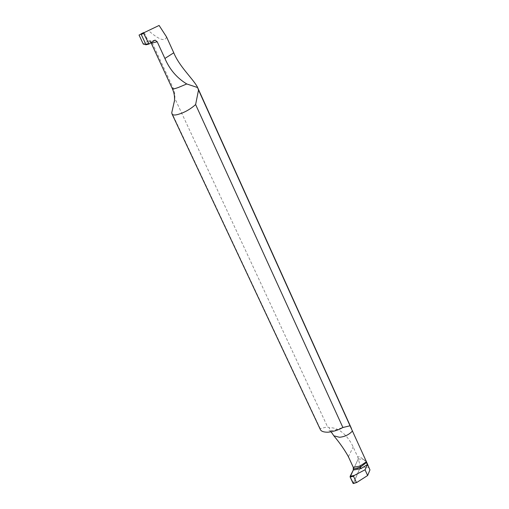 <?xml version="1.0" encoding="UTF-8"?>
<svg xmlns="http://www.w3.org/2000/svg" width="509" height="509" viewBox="0 0 509 509"><rect width="100%" height="100%" fill="white"/><g stroke="black" fill="none" stroke-linecap="round" stroke-linejoin="round"><path stroke-width="0.38" stroke-dasharray="2.54 1.91" d="M369.54 468.598L368.968 467.631L360.48 466.848L358.285 458.889L363.878 459.595C365.284 461.179 366.976 463.858 368.968 467.631M353.246 483.544L360.48 466.848L358.285 458.889L353.545 469.031L358.285 458.889L363.878 459.595L366.416 461.803L359.634 456.548L357.789 457.101L353.157 446.921C349.263 438.294 340.082 426.879 329.1 427.757L327.573 426.879L320.193 428.597L320.39 429.653M357.789 457.101L358.285 458.889L353.545 469.031L356.968 468.445M360.48 466.848L353.431 483.41L357.433 482.169M174.447 100.814L174.822 98.358L327.573 426.879M174.822 98.358C175.121 94.699 174.523 91.168 173.015 87.752L151.72 41.802C150.747 40.516 149.601 40.211 148.291 40.885C147.642 41.585 147.903 41.884 149.08 41.77L154.914 40.198M166.57 36.966C165.018 41.884 158.993 39.772 148.494 30.635L144.27 32.646L148.138 40.962L143.277 44.086M331.868 432.885L329.1 427.757M320.193 428.597L171.762 112.674M151.72 41.802L151.071 42.826M144.27 32.646L139.046 35.057M148.494 30.635L159.107 25.45M348.411 456.745L353.157 446.921M173.015 87.752L172.373 88.738M151.574 42.368L149.761 41.623M149.754 41.623L149.08 41.77M331.035 431.861L328.903 430.277L331.117 430.461C333.249 430.748 337.473 429.596 343.798 426.994M155.092 40.116L149.544 41.592L151.02 42.724"/><path stroke-width="0.76" d="M356.968 468.445L360.397 467.179L366.696 462.306L366.416 461.803L369.954 469.909L366.874 462.687M369.954 469.909L367.638 475.514L356.752 482.475L353.106 483.397L350.141 477.016L353.431 483.41M367.543 464.507L360.976 468.604L353.291 470.055L350.141 477.016L353.526 476.284L354.309 475.419L365.036 469.775L367.555 464.602M174.332 101.794C174.95 97.365 174.294 93.013 172.373 88.738C172.723 89.196 174.695 88.789 178.29 87.516L186.752 83.966L197.562 87.529L198.523 90.029L195.621 104.568C190.703 108.939 185.371 112.056 179.632 113.921C175.37 115.378 172.825 115.378 171.991 113.927L320.39 429.653C321.325 431.403 323.864 432.256 328.006 432.205C333.3 431.689 338.256 430.124 342.881 427.509L350.039 425.779L366.696 462.306L360.391 467.179L353.545 469.031L353.291 470.055L353.265 467.294L348.347 456.618C344.708 449.988 339.872 443.053 333.84 435.806L331.868 432.885M354.309 475.419L350.135 476.322L350.141 477.016M367.638 475.514L365.036 469.775M356.351 482.392L353.526 476.284M197.562 87.529L197.199 86.606C191.957 77.705 179.308 66.342 173.766 52.79L166.57 36.966L159.107 25.45L139.046 35.057L143.277 44.086L146.038 44.767L140.98 33.925M350.039 425.779L198.523 90.029M171.991 113.927L171.762 112.674L174.447 100.814M186.752 83.966C176.935 78.011 169.65 69.504 164.897 58.446L173.766 52.79M151.02 42.724L152.064 43.042L157.205 41.744L164.801 58.242M141.432 34.421L143.633 33.314L148.959 44.048L155.099 40.109L157.205 41.744M143.633 33.314L143.684 32.563L140.974 33.931M146.108 44.747L148.895 44.054M195.621 104.568L342.881 427.509M366.448 461.765L359.971 466.079L353.265 467.294M353.291 470.055L350.135 476.322M359.971 466.079L360.976 468.604M352.54 430.932C349.085 434.686 344.714 436.798 339.433 437.263L333.84 435.806M152.064 43.042L151.574 42.368M148.437 43.634L146.013 44.238M357.032 482.392L353.341 483.537M197.199 86.606L351.496 428.603M332.129 433.28L331.035 431.861M151.078 42.845L172.373 88.738M148.952 44.048L146.032 44.779"/></g></svg>
